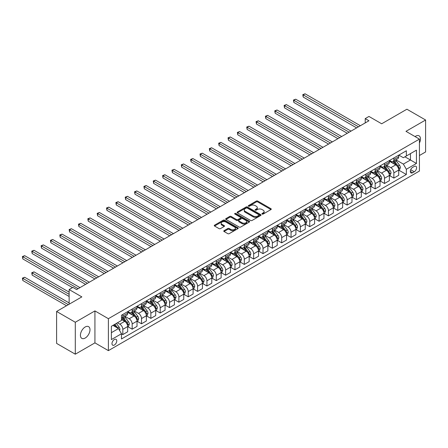 <?xml version="1.0" encoding="UTF-8"?>
<svg xmlns="http://www.w3.org/2000/svg" width="448" height="448" viewBox="0 0 448 448"><rect width="100%" height="100%" fill="white"/><g stroke="black" fill="none" stroke-linecap="round" stroke-linejoin="round"><path stroke-width="0.67" d="M262.136 214.06A0.728 0.42 0 0 0 263.161 214.06L270.962 209.558A1.036 0.599 0 0 0 271.264 209.138A1.036 0.599 0 0 0 270.962 208.712L257.751 201.085A1.036 0.599 0 0 0 256.284 201.085L248.483 205.587A0.728 0.42 0 0 0 248.27 205.884A0.728 0.42 0 0 0 248.483 206.181A0.728 0.42 0 0 0 249.514 206.181L250.522 205.598A3.321 1.915 0 0 1 255.22 205.598L256.318 206.231A3.321 1.915 0 0 1 257.292 207.592A3.321 1.915 0 0 1 256.318 208.947L255.31 209.53A0.728 0.42 0 0 0 255.097 209.826A0.728 0.42 0 0 0 255.31 210.123A0.728 0.42 0 0 0 256.34 210.123L257.348 209.541A3.321 1.915 0 0 1 262.041 209.541L263.144 210.174A3.321 1.915 0 0 1 264.118 211.529A3.321 1.915 0 0 1 263.144 212.884L262.136 213.466A0.728 0.42 0 0 0 261.923 213.763A0.728 0.42 0 0 0 262.136 214.06L262.136 213.466M85.21 338.027A6.765 3.909 120 0 0 89.628 332.063A6.765 3.909 120 0 0 88.592 326.642A6.765 3.909 120 0 0 85.21 326.978A6.765 3.909 120 0 0 80.786 332.942A6.765 3.909 120 0 0 81.822 338.363A6.765 3.909 120 0 0 85.21 338.027M419.429 142.99A6.765 3.909 120 0 0 419.076 135.839A6.765 3.909 120 0 0 415.694 136.175A6.765 3.909 120 0 0 415.061 136.584M114.369 345.022A3.382 1.954 120 0 0 116.581 342.042A3.382 1.954 120 0 0 116.06 339.332A3.382 1.954 120 0 0 114.369 339.494A3.382 1.954 120 0 0 112.157 342.479A3.382 1.954 120 0 0 112.678 345.19A3.382 1.954 120 0 0 114.369 345.022M224.062 230.664A1.036 0.599 0 0 0 223.759 231.084A1.036 0.599 0 0 0 224.062 231.51L227.769 233.649A1.036 0.599 0 0 0 229.236 233.649L237.899 228.648A1.036 0.599 0 0 0 238.202 228.222A1.036 0.599 0 0 0 237.899 227.802L224.689 220.175A1.036 0.599 0 0 0 223.222 220.175L214.558 225.176A1.036 0.599 0 0 0 214.256 225.596A1.036 0.599 0 0 0 214.558 226.022L219.038 228.609A1.036 0.599 0 0 0 220.506 228.609L224.207 226.464A1.036 0.599 0 0 0 224.515 226.044A1.036 0.599 0 0 0 224.207 225.618L221.99 224.336A2.778 1.602 0 0 1 221.178 223.205A2.778 1.602 0 0 1 222.891 221.721A2.778 1.602 0 0 1 225.915 222.068L234.612 227.091A2.778 1.602 0 0 1 235.424 228.222A2.778 1.602 0 0 1 233.71 229.706A2.778 1.602 0 0 1 230.686 229.359L229.236 228.519A1.036 0.599 0 0 0 227.769 228.519L224.062 230.664L224.062 231.51M419.429 155.512L425.6 151.95L425.6 120.008L406.907 109.217L381.674 123.782L368.962 116.446L365.221 118.602L368.962 120.764L76.608 289.554L72.873 287.392L69.132 289.554L69.132 304.226M75.298 322.252L75.298 354.194L94.926 342.866L94.926 310.918L75.298 322.252L56.605 311.461L81.844 296.89L69.132 289.554M94.926 310.918L108.388 318.69L419.429 139.11L419.429 171.052L108.388 350.633L108.388 318.69M425.6 120.008L405.972 131.337L419.429 139.11M250.594 220.472A1.036 0.599 0 0 0 252.062 220.472L260.725 215.471A1.036 0.599 0 0 0 261.027 215.046A1.036 0.599 0 0 0 260.725 214.626L247.514 206.998A1.036 0.599 0 0 0 246.042 206.998L237.384 211.994A1.036 0.599 0 0 0 237.082 212.419A1.036 0.599 0 0 0 237.384 212.845L250.594 220.472M235.144 214.217A0.728 0.42 0 0 1 235.878 214.323L235.878 213.461L249.312 221.211A1.036 0.599 0 0 1 249.614 221.637A1.036 0.599 0 0 1 249.312 222.062L240.649 227.058A1.036 0.599 0 0 1 239.182 227.058L225.971 219.43L225.971 218.585A1.036 0.599 0 0 0 225.669 219.01A1.036 0.599 0 0 0 225.971 219.43M225.971 218.585L229.678 216.446A1.036 0.599 0 0 1 231.146 216.446L236.505 219.537A1.036 0.599 0 0 0 237.972 219.537L240.43 218.12A1.036 0.599 0 0 0 240.733 217.694A1.036 0.599 0 0 0 240.43 217.274L234.853 214.049A0.728 0.42 0 0 1 234.64 213.752A0.728 0.42 0 0 1 235.088 213.366A0.728 0.42 0 0 1 235.878 213.461M75.298 354.194L56.605 343.403L56.605 311.461M414.271 166.438L412.625 167.384A3.276 1.893 120 0 0 410.486 170.274A3.276 1.893 120 0 0 410.99 172.9A3.276 1.893 120 0 0 412.625 172.738L414.271 171.786A3.276 1.893 120 0 0 416.416 168.902A3.276 1.893 120 0 0 415.912 166.275A3.276 1.893 120 0 0 414.271 166.438M398.832 155.103L403.357 157.713L406.347 155.988L406.347 150.763L121.47 315.235L121.47 320.46L111.378 326.29L111.378 339.584L121.47 333.754L121.47 338.979L406.347 174.507L406.347 169.282L403.357 164.102L395.92 159.813M406.347 155.988L416.438 150.158L416.438 163.458L406.347 169.282M94.926 342.866L108.388 350.633M365.221 118.602L365.221 122.92M404.925 156.811L410.458 160.003L410.458 153.614L416.438 150.158M403.357 164.102L410.458 160.003L416.438 163.458M111.378 332.674L118.479 328.574L112.946 325.382M121.47 333.799L122.819 334.578L122.819 329.353A4.228 2.442 -120 0 0 119.823 324.173L117.432 322.79M122.819 334.578L127.674 331.772L127.674 326.547A4.228 2.442 -120 0 0 124.684 321.367L121.47 319.508M127.786 326.654L132.166 329.179L132.166 323.954A4.228 2.442 -120 0 0 129.17 318.774L124.88 316.299M132.166 329.179L137.021 326.374L137.021 321.149A4.228 2.442 -120 0 0 134.03 315.969L127.674 312.301M137.133 321.261L141.512 323.786L141.512 318.562A4.228 2.442 -120 0 0 138.516 313.382L134.226 310.901M141.512 323.786L146.367 320.975L146.367 315.756A4.228 2.442 -120 0 0 143.377 310.576L137.021 306.902M146.479 315.862L150.858 318.388L150.858 313.163A4.228 2.442 -120 0 0 147.862 307.983L143.573 305.502M150.858 318.388L155.714 315.582L155.714 310.358A4.228 2.442 -120 0 0 152.723 305.178L146.367 301.51M155.826 310.464L160.205 312.99L160.205 307.77A4.228 2.442 -120 0 0 157.209 302.59L152.919 300.11M160.205 312.99L165.06 310.184L165.06 304.965A4.228 2.442 -120 0 0 162.07 299.785L155.714 296.111M165.172 305.071L169.546 307.597L169.546 302.372A4.228 2.442 -120 0 0 166.555 297.192L162.266 294.711M169.546 307.597L174.406 304.791L174.406 299.566A4.228 2.442 -120 0 0 171.416 294.386L165.06 290.718M174.518 299.673L178.892 302.198L178.892 296.974A4.228 2.442 -120 0 0 175.902 291.794L171.612 289.318M178.892 302.198L183.753 299.393L183.753 294.168A4.228 2.442 -120 0 0 180.762 288.988L174.406 285.32M183.865 294.28L188.238 296.806L188.238 291.581A4.228 2.442 -120 0 0 185.248 286.401L180.958 283.92M188.238 296.806L193.099 294L193.099 288.775A4.228 2.442 -120 0 0 190.109 283.595L183.753 279.927M193.211 288.882L197.585 291.407L197.585 286.182A4.228 2.442 -120 0 0 194.594 281.002L190.305 278.527M197.585 291.407L202.446 288.602L202.446 283.377A4.228 2.442 -120 0 0 199.455 278.197L193.099 274.529M202.558 283.489L206.931 286.009L206.931 280.79A4.228 2.442 -120 0 0 203.941 275.61L199.651 273.129M206.931 286.009L211.792 283.203L211.792 277.984A4.228 2.442 -120 0 0 208.802 272.804L202.446 269.13M211.904 278.09L216.278 280.616L216.278 275.391A4.228 2.442 -120 0 0 213.287 270.211L208.998 267.73M216.278 280.616L221.138 277.81L221.138 272.586A4.228 2.442 -120 0 0 218.148 267.406L211.792 263.738M221.25 272.692L225.624 275.218L225.624 269.998A4.228 2.442 -120 0 0 222.634 264.818L218.338 262.338M225.624 275.218L230.485 272.412L230.485 267.193A4.228 2.442 -120 0 0 227.494 262.007L221.138 258.339M230.597 267.299L234.97 269.825L234.97 264.6A4.228 2.442 -120 0 0 231.98 259.42L227.685 256.939M234.97 269.825L239.831 267.019L239.831 261.794A4.228 2.442 -120 0 0 236.841 256.614L230.485 252.946M239.943 261.901L244.317 264.426L244.317 259.202A4.228 2.442 -120 0 0 241.326 254.022L237.031 251.546M244.317 264.426L249.178 261.621L249.178 256.396A4.228 2.442 -120 0 0 246.187 251.216L239.831 247.548M249.29 256.508L253.663 259.034L253.663 253.809A4.228 2.442 -120 0 0 250.673 248.629L246.378 246.148M253.663 259.034L258.524 256.228L258.524 251.003A4.228 2.442 -120 0 0 255.534 245.823L249.178 242.15M258.636 251.11L263.01 253.635L263.01 248.41A4.228 2.442 -120 0 0 260.019 243.23L255.724 240.75M263.01 253.635L267.87 250.83L267.87 245.605A4.228 2.442 -120 0 0 264.88 240.425L258.524 236.757M267.982 245.711L272.356 248.237L272.356 243.018A4.228 2.442 -120 0 0 269.366 237.838L265.07 235.357M272.356 248.237L277.217 245.431L277.217 240.212A4.228 2.442 -120 0 0 274.226 235.032L267.87 231.358M277.329 240.318L281.702 242.844L281.702 237.619A4.228 2.442 -120 0 0 278.712 232.439L274.417 229.958M281.702 242.844L286.563 240.038L286.563 234.814A4.228 2.442 -120 0 0 283.573 229.634L277.217 225.966M286.675 234.92L291.049 237.446L291.049 232.226A4.228 2.442 -120 0 0 288.058 227.041L283.763 224.566M291.049 237.446L295.91 234.64L295.91 229.415A4.228 2.442 -120 0 0 292.919 224.235L286.563 220.567M296.022 229.527L300.395 232.053L300.395 226.828A4.228 2.442 -120 0 0 297.405 221.648L293.11 219.167M300.395 232.053L305.256 229.247L305.256 224.022A4.228 2.442 -120 0 0 302.266 218.842L295.91 215.174M305.368 224.129L309.742 226.654L309.742 221.43A4.228 2.442 -120 0 0 306.751 216.25L302.456 213.774M309.742 226.654L314.602 223.849L314.602 218.624A4.228 2.442 -120 0 0 311.612 213.444L305.256 209.776M314.714 218.736L319.088 221.262L319.088 216.037A4.228 2.442 -120 0 0 316.098 210.857L311.802 208.376M319.088 221.262L323.949 218.45L323.949 213.231A4.228 2.442 -120 0 0 320.958 208.051L314.602 204.378M324.061 213.338L328.434 215.863L328.434 210.638A4.228 2.442 -120 0 0 325.444 205.458L321.149 202.978M328.434 215.863L333.295 213.058L333.295 207.833A4.228 2.442 -120 0 0 330.305 202.653L323.949 198.985M333.407 207.939L337.781 210.465L337.781 205.246A4.228 2.442 -120 0 0 334.79 200.066L330.495 197.585M337.781 210.465L342.642 207.659L342.642 202.44A4.228 2.442 -120 0 0 339.651 197.26L333.295 193.586M342.754 202.546L347.127 205.072L347.127 199.847A4.228 2.442 -120 0 0 344.137 194.667L339.842 192.186M347.127 205.072L351.988 202.266L351.988 197.042A4.228 2.442 -120 0 0 348.998 191.862L342.642 188.194M352.1 197.148L356.474 199.674L356.474 194.449A4.228 2.442 -120 0 0 353.483 189.269L349.188 186.794M356.474 199.674L361.334 196.868L361.334 191.643A4.228 2.442 -120 0 0 358.344 186.463L351.988 182.795M361.446 191.755L365.82 194.281L365.82 189.056A4.228 2.442 -120 0 0 362.83 183.876L358.534 181.395M365.82 194.281L370.681 191.475L370.681 186.25A4.228 2.442 -120 0 0 367.69 181.07L361.334 177.402M370.793 186.357L375.166 188.882L375.166 183.658A4.228 2.442 -120 0 0 372.176 178.478L367.881 176.002M375.166 188.882L380.027 186.077L380.027 180.852A4.228 2.442 -120 0 0 377.037 175.672L370.681 172.004M380.139 180.964L384.513 183.484L384.513 178.265A4.228 2.442 -120 0 0 381.522 173.085L377.227 170.604M384.513 183.484L389.374 180.678L389.374 175.459A4.228 2.442 -120 0 0 386.383 170.279L380.027 166.606M389.486 175.566L393.859 178.091L393.859 172.866A4.228 2.442 -120 0 0 390.869 167.686L386.574 165.206M393.859 178.091L398.72 175.286L398.72 170.061A4.228 2.442 -120 0 0 395.73 164.881L389.374 161.213M389.486 160.502L390.869 161.297A4.228 2.442 -120 0 0 392.986 161.51A4.228 2.442 -120 0 0 393.859 159.572L393.859 157.976M380.139 165.894L381.522 166.695A4.228 2.442 -120 0 0 383.639 166.902A4.228 2.442 -120 0 0 384.513 164.965L384.513 163.369M370.793 171.293L372.176 172.088A4.228 2.442 -120 0 0 374.293 172.301A4.228 2.442 -120 0 0 375.166 170.363L375.166 168.767M361.446 176.686L362.83 177.486A4.228 2.442 -120 0 0 364.946 177.694A4.228 2.442 -120 0 0 365.82 175.762L365.82 174.16M352.1 182.084L353.483 182.885A4.228 2.442 -120 0 0 355.6 183.092A4.228 2.442 -120 0 0 356.474 181.154L356.474 179.558M342.754 187.477L344.137 188.278A4.228 2.442 -120 0 0 346.254 188.485A4.228 2.442 -120 0 0 347.127 186.553L347.127 184.957M333.407 192.875L334.79 193.676A4.228 2.442 -120 0 0 336.907 193.883A4.228 2.442 -120 0 0 337.781 191.946L337.781 190.35M324.061 198.274L325.444 199.069A4.228 2.442 -120 0 0 327.561 199.282A4.228 2.442 -120 0 0 328.434 197.344L328.434 195.748M314.714 203.666L316.098 204.467A4.228 2.442 -120 0 0 318.214 204.674A4.228 2.442 -120 0 0 319.088 202.737L319.088 201.141M305.368 209.065L306.751 209.86A4.228 2.442 -120 0 0 308.868 210.073A4.228 2.442 -120 0 0 309.742 208.135L309.742 206.539M296.022 214.458L297.405 215.258A4.228 2.442 -120 0 0 299.522 215.466A4.228 2.442 -120 0 0 300.395 213.534L300.395 211.932M286.675 219.856L288.058 220.657A4.228 2.442 -120 0 0 290.175 220.864A4.228 2.442 -120 0 0 291.049 218.926L291.049 217.33M277.329 225.254L278.712 226.05A4.228 2.442 -120 0 0 280.829 226.262A4.228 2.442 -120 0 0 281.702 224.325L281.702 222.729M267.982 230.647L269.366 231.448A4.228 2.442 -120 0 0 271.482 231.655A4.228 2.442 -120 0 0 272.356 229.718L272.356 228.122M258.636 236.046L260.019 236.841A4.228 2.442 -120 0 0 262.136 237.054A4.228 2.442 -120 0 0 263.01 235.116L263.01 233.52M249.29 241.438L250.673 242.239A4.228 2.442 -120 0 0 252.79 242.446A4.228 2.442 -120 0 0 253.663 240.514L253.663 238.913M239.943 246.837L241.326 247.632A4.228 2.442 -120 0 0 243.443 247.845A4.228 2.442 -120 0 0 244.317 245.907L244.317 244.311M230.597 252.23L231.98 253.03A4.228 2.442 -120 0 0 234.097 253.238A4.228 2.442 -120 0 0 234.97 251.306L234.97 249.704M221.25 257.628L222.634 258.429A4.228 2.442 -120 0 0 224.75 258.636A4.228 2.442 -120 0 0 225.624 256.698L225.624 255.102M211.904 263.026L213.287 263.822A4.228 2.442 -120 0 0 215.404 264.034A4.228 2.442 -120 0 0 216.278 262.097L216.278 260.501M202.558 268.419L203.941 269.22A4.228 2.442 -120 0 0 206.058 269.427A4.228 2.442 -120 0 0 206.931 267.49L206.931 265.894M193.211 273.818L194.594 274.613A4.228 2.442 -120 0 0 196.711 274.826A4.228 2.442 -120 0 0 197.585 272.888L197.585 271.292M183.865 279.21L185.248 280.011A4.228 2.442 -120 0 0 187.365 280.218A4.228 2.442 -120 0 0 188.238 278.286L188.238 276.685M174.518 284.609L175.902 285.41A4.228 2.442 -120 0 0 178.018 285.617A4.228 2.442 -120 0 0 178.892 283.679L178.892 282.083M165.172 290.002L166.555 290.802A4.228 2.442 -120 0 0 168.672 291.015A4.228 2.442 -120 0 0 169.546 289.078L169.546 287.482M155.826 295.4L157.209 296.201A4.228 2.442 -120 0 0 159.326 296.408A4.228 2.442 -120 0 0 160.205 294.47L160.205 292.874M146.479 300.798L147.862 301.594A4.228 2.442 -120 0 0 149.979 301.806A4.228 2.442 -120 0 0 150.858 299.869L150.858 298.273M137.133 306.191L138.516 306.992A4.228 2.442 -120 0 0 140.633 307.199A4.228 2.442 -120 0 0 141.512 305.262L141.512 303.666M127.786 311.59L129.17 312.385A4.228 2.442 -120 0 0 131.286 312.598A4.228 2.442 -120 0 0 132.166 310.66L132.166 309.064M398.832 170.167L406.347 174.507M392.986 161.51L397.846 158.704A4.228 2.442 -120 0 0 398.72 156.766L398.72 155.17M383.639 166.902L388.5 164.097A4.228 2.442 -120 0 0 389.374 162.159L389.374 160.563M374.293 172.301L379.154 169.495A4.228 2.442 -120 0 0 380.027 167.558L380.027 165.962M364.946 177.694L369.807 174.888A4.228 2.442 -120 0 0 370.681 172.956L370.681 171.354M355.6 183.092L360.461 180.286A4.228 2.442 -120 0 0 361.334 178.349L361.334 176.753M346.254 188.485L351.114 185.679A4.228 2.442 -120 0 0 351.988 183.747L351.988 182.146M336.907 193.883L341.768 191.078A4.228 2.442 -120 0 0 342.642 189.14L342.642 187.544M327.561 199.282L332.422 196.476A4.228 2.442 -120 0 0 333.295 194.538L333.295 192.942M318.214 204.674L323.075 201.869A4.228 2.442 -120 0 0 323.949 199.931L323.949 198.335M308.868 210.073L313.729 207.267A4.228 2.442 -120 0 0 314.602 205.33L314.602 203.734M299.522 215.466L304.382 212.66A4.228 2.442 -120 0 0 305.256 210.728L305.256 209.126M290.175 220.864L295.036 218.058A4.228 2.442 -120 0 0 295.91 216.121L295.91 214.525M280.829 226.262L285.69 223.451A4.228 2.442 -120 0 0 286.563 221.519L286.563 219.918M271.482 231.655L276.343 228.85A4.228 2.442 -120 0 0 277.217 226.912L277.217 225.316M262.136 237.054L266.997 234.248A4.228 2.442 -120 0 0 267.87 232.31L267.87 230.714M252.79 242.446L257.65 239.641A4.228 2.442 -120 0 0 258.524 237.703L258.524 236.107M243.443 247.845L248.304 245.039A4.228 2.442 -120 0 0 249.178 243.102L249.178 241.506M234.097 253.238L238.958 250.432A4.228 2.442 -120 0 0 239.831 248.5L239.831 246.898M224.75 258.636L229.611 255.83A4.228 2.442 -120 0 0 230.485 253.893L230.485 252.297M215.404 264.034L220.265 261.229A4.228 2.442 -120 0 0 221.138 259.291L221.138 257.695M206.058 269.427L210.918 266.622A4.228 2.442 -120 0 0 211.792 264.684L211.792 263.088M196.711 274.826L201.572 272.02A4.228 2.442 -120 0 0 202.446 270.082L202.446 268.486M187.365 280.218L192.226 277.413A4.228 2.442 -120 0 0 193.099 275.481L193.099 273.879M178.018 285.617L182.879 282.811A4.228 2.442 -120 0 0 183.753 280.874L183.753 279.278M168.672 291.015L173.533 288.204A4.228 2.442 -120 0 0 174.406 286.272L174.406 284.67M159.326 296.408L164.186 293.602A4.228 2.442 -120 0 0 165.06 291.665L165.06 290.069M149.979 301.806L154.84 299.001A4.228 2.442 -120 0 0 155.714 297.063L155.714 295.467M140.633 307.199L145.494 304.394A4.228 2.442 -120 0 0 146.367 302.456L146.367 300.86M131.286 312.598L136.147 309.792A4.228 2.442 -120 0 0 137.021 307.854L137.021 306.258M121.47 318.164A4.228 2.442 -120 0 0 121.94 317.99L126.801 315.185A4.228 2.442 -120 0 0 127.674 313.253L127.674 311.651M121.94 317.99A4.228 2.442 -120 0 0 122.819 316.058L122.819 314.457M118.479 328.574L121.47 333.754M262.427 214.166L263.144 213.752A3.321 1.915 0 0 0 264.118 212.391L264.118 211.529M257.292 207.592L257.292 208.454A3.321 1.915 0 0 1 256.318 209.81L255.601 210.224M270.945 209.569L257.751 201.947A1.036 0.599 0 0 0 256.284 201.947L248.774 206.282M260.708 215.477L247.514 207.861A1.036 0.599 0 0 0 246.042 207.861L237.395 212.85L237.384 211.994M258.888 215.342A0.728 0.42 0 0 0 259.101 215.046A0.728 0.42 0 0 0 258.888 214.749L247.29 208.057A0.728 0.42 0 0 0 246.266 208.057L245.202 208.673A3.321 1.915 0 0 0 244.227 210.028A3.321 1.915 0 0 0 245.202 211.383L253.126 215.958A3.321 1.915 0 0 0 257.824 215.958L258.888 215.342L258.888 216.205A0.728 0.42 0 0 0 259.101 215.908L259.101 215.046M244.227 210.028L244.227 210.89A3.321 1.915 0 0 0 245.202 212.246L245.202 211.383M258.888 216.205L257.824 216.821A3.321 1.915 0 0 1 253.126 216.821L245.202 212.246M225.982 219.442L229.678 217.308L229.678 216.446M240.733 217.694L240.733 218.557A1.036 0.599 0 0 1 240.43 218.982L237.972 220.405A1.036 0.599 0 0 1 236.505 220.405L231.146 217.308A1.036 0.599 0 0 0 229.678 217.308M235.878 214.323L249.295 222.068M242.06 222.746A2.778 1.602 0 0 0 245.09 223.098A2.778 1.602 0 0 0 246.803 221.614A2.778 1.602 0 0 0 245.991 220.483L242.922 218.714A1.036 0.599 0 0 0 241.455 218.714L238.997 220.13A1.036 0.599 0 0 0 238.694 220.556A1.036 0.599 0 0 0 238.997 220.982L242.06 222.746L242.06 223.614A2.778 1.602 0 0 0 245.09 223.961A2.778 1.602 0 0 0 246.803 222.477L246.803 221.614M238.694 220.556L238.694 221.418A1.036 0.599 0 0 0 238.997 221.844L238.997 220.982M242.06 223.614L238.997 221.844M235.424 228.222L235.424 229.09A2.778 1.602 0 0 1 233.71 230.569A2.778 1.602 0 0 1 230.686 230.222L229.236 229.387A1.036 0.599 0 0 0 227.769 229.387L224.078 231.515M221.178 223.205L221.178 224.067A2.778 1.602 0 0 0 221.99 225.198L221.99 224.336M224.207 225.618L224.207 226.464L221.99 225.198M237.899 227.802L237.899 228.648L224.689 221.038A1.036 0.599 0 0 0 223.222 221.038L214.575 226.027L214.558 225.176M398.72 170.234L399.616 169.714L400.366 167.558A2.8 1.618 -120 0 0 399.47 165.172L396.413 161.095A8.092 4.67 -120 0 0 395.534 160.037M392.493 163.016A8.092 4.67 -120 0 0 390.841 161.28M398.462 168.515L398.854 167.675A2.8 1.618 -120 0 0 398.048 165.99L394.996 161.913A8.092 4.67 -120 0 0 394.111 160.854M393.361 161.291A6.714 3.875 60 0 1 394.464 162.546L397.046 165.995M303.201 118.625L337.932 138.678L284.508 107.834L284.508 105.678L286.378 104.597L341.673 136.517M393.215 161.375A8.092 4.67 60 0 1 394.1 162.434L396.127 165.144M358.495 126.806L303.201 94.881L305.071 93.806L360.36 125.726M356.625 127.887L303.201 97.042L303.201 94.881L302.792 94.646L305.071 93.806M303.201 97.042L302.792 94.646M389.374 175.627L390.27 175.112L391.02 172.956A2.8 1.618 -120 0 0 390.124 170.565L387.066 166.488A8.092 4.67 -120 0 0 386.187 165.43M383.146 168.409A8.092 4.67 -120 0 0 381.494 166.678M389.116 173.914L389.508 173.074A2.8 1.618 -120 0 0 388.702 171.388L385.65 167.311A8.092 4.67 -120 0 0 384.765 166.253M384.014 166.684A6.714 3.875 60 0 1 385.118 167.938L387.699 171.394M293.854 124.023L328.586 144.071L275.162 113.232L275.162 111.07L277.032 109.99L332.326 141.915M383.869 166.768A8.092 4.67 60 0 1 384.754 167.826L386.781 170.537M380.027 181.026L380.923 180.51L381.674 178.349A2.8 1.618 -120 0 0 380.778 175.963L377.72 171.886A8.092 4.67 -120 0 0 376.841 170.828M373.8 173.807A8.092 4.67 -120 0 0 372.148 172.071M379.77 179.312L380.162 178.466A2.8 1.618 -120 0 0 379.355 176.781L376.303 172.704A8.092 4.67 -120 0 0 375.418 171.646M374.668 172.082A6.714 3.875 60 0 1 375.771 173.337L378.353 176.786M284.508 129.416L319.239 149.47L265.815 118.625L265.815 116.469L267.686 115.388L322.98 147.314M374.522 172.166A8.092 4.67 60 0 1 375.407 173.225L377.434 175.935M370.681 186.424L371.577 185.903L372.327 183.747A2.8 1.618 -120 0 0 371.431 181.362L368.374 177.279A8.092 4.67 -120 0 0 367.494 176.226M364.454 179.2A8.092 4.67 -120 0 0 362.802 177.47M370.423 184.705L370.815 183.865A2.8 1.618 -120 0 0 370.009 182.179L366.957 178.102A8.092 4.67 -120 0 0 366.072 177.044M365.322 177.481A6.714 3.875 60 0 1 366.425 178.73L369.006 182.185M275.162 134.814L309.893 154.868L256.469 124.023L256.469 121.862L258.339 120.786L313.634 152.706M365.176 177.565A8.092 4.67 60 0 1 366.061 178.618L368.088 181.328M349.149 132.205L293.854 100.279L295.725 99.198L351.014 131.124M347.278 133.28L293.854 102.435L293.854 100.279L293.446 100.044L295.725 99.198M293.854 102.435L293.446 100.044M339.802 137.598L284.099 105.437L286.378 104.597M284.508 107.834L284.099 105.437M330.456 142.996L274.753 110.835L277.032 109.99M275.162 113.232L274.753 110.835M361.334 191.817L362.23 191.302L362.981 189.14A2.8 1.618 -120 0 0 362.085 186.754L359.033 182.678A8.092 4.67 -120 0 0 358.148 181.619M355.107 184.598A8.092 4.67 -120 0 0 353.455 182.862M361.077 190.103L361.469 189.263A2.8 1.618 -120 0 0 360.662 187.578L357.61 183.495A8.092 4.67 -120 0 0 356.726 182.442M355.975 182.874A6.714 3.875 60 0 1 357.078 184.128L359.66 187.578M265.815 140.207L300.546 160.261L247.122 129.416L247.122 127.26L248.993 126.179L304.287 158.105M355.83 182.958A8.092 4.67 60 0 1 356.714 184.016L358.742 186.726M321.11 148.389L265.406 116.228L267.686 115.388M265.815 118.625L265.406 116.228M351.988 197.215L352.884 196.694L353.634 194.538A2.8 1.618 -120 0 0 352.738 192.153L349.686 188.07A8.092 4.67 -120 0 0 348.802 187.018M345.761 189.991A8.092 4.67 -120 0 0 344.109 188.261M351.73 195.496L352.122 194.656A2.8 1.618 -120 0 0 351.316 192.97L348.264 188.894A8.092 4.67 -120 0 0 347.379 187.835M346.629 188.272A6.714 3.875 60 0 1 347.732 189.526L350.314 192.976M256.469 145.606L291.2 165.659L237.776 134.814L237.776 132.653L239.646 131.578L294.941 163.498M346.483 188.356A8.092 4.67 60 0 1 347.368 189.409L349.395 192.125M342.642 202.608L343.538 202.093L344.288 199.931A2.8 1.618 -120 0 0 343.392 197.546L340.34 193.469A8.092 4.67 -120 0 0 339.455 192.41M336.414 195.39A8.092 4.67 -120 0 0 334.762 193.654M342.39 200.894L342.776 200.054A2.8 1.618 -120 0 0 341.97 198.369L338.918 194.292A8.092 4.67 -120 0 0 338.033 193.234M337.282 193.665A6.714 3.875 60 0 1 338.386 194.919L340.967 198.369M247.122 151.004L281.854 171.052L228.43 140.213L228.43 138.051L230.3 136.97L285.594 168.896M337.137 193.749A8.092 4.67 60 0 1 338.022 194.807L340.049 197.518M333.295 208.006L334.191 207.486L334.942 205.33A2.8 1.618 -120 0 0 334.046 202.944L330.994 198.867A8.092 4.67 -120 0 0 330.109 197.809M327.068 200.788A8.092 4.67 -120 0 0 325.416 199.052M333.043 206.287L333.43 205.447A2.8 1.618 -120 0 0 332.623 203.762L329.571 199.685A8.092 4.67 -120 0 0 328.686 198.626M327.936 199.063A6.714 3.875 60 0 1 329.039 200.318L331.621 203.767M237.776 156.397L272.507 176.45L219.083 145.606L219.083 143.45L220.954 142.369L276.248 174.289M327.79 199.147A8.092 4.67 60 0 1 328.675 200.206L330.702 202.916M323.949 213.405L324.845 212.884L325.595 210.728A2.8 1.618 -120 0 0 324.699 208.337L321.647 204.26A8.092 4.67 -120 0 0 320.762 203.202M317.722 206.181A8.092 4.67 -120 0 0 316.07 204.45M323.697 211.686L324.083 210.846A2.8 1.618 -120 0 0 323.277 209.16L320.225 205.083A8.092 4.67 -120 0 0 319.34 204.025M318.59 204.462A6.714 3.875 60 0 1 319.693 205.71L322.274 209.166M228.43 161.795L263.161 181.849M318.444 204.54A8.092 4.67 60 0 1 319.329 205.598L321.356 208.309M314.602 218.798L315.498 218.282L316.249 216.121A2.8 1.618 -120 0 0 315.353 213.735L312.301 209.658A8.092 4.67 -120 0 0 311.416 208.6M308.375 211.579A8.092 4.67 -120 0 0 306.723 209.843M314.35 217.084L314.737 216.238A2.8 1.618 -120 0 0 313.93 214.558L310.878 210.476A8.092 4.67 -120 0 0 309.994 209.423M309.243 209.854A6.714 3.875 60 0 1 310.346 211.109L312.928 214.558M219.083 167.188L253.814 187.242L200.39 156.397L200.39 154.241L202.261 153.16L257.555 185.086M309.098 209.938A8.092 4.67 60 0 1 309.982 210.997L312.01 213.707M311.763 153.787L256.06 121.626L258.339 120.786M256.469 124.023L256.06 121.626M302.417 159.18L246.714 127.025L248.993 126.179M247.122 129.416L246.714 127.025M293.07 164.578L237.367 132.418L239.646 131.578M237.776 134.814L237.367 132.418M283.724 169.977L228.021 137.816L230.3 136.97M228.43 140.213L228.021 137.816M274.378 175.37L218.674 143.209L220.954 142.369M219.083 145.606L218.674 143.209M305.256 224.196L306.152 223.675L306.902 221.519A2.8 1.618 -120 0 0 306.006 219.134L302.954 215.051A8.092 4.67 -120 0 0 302.07 213.998M299.029 216.972A8.092 4.67 -120 0 0 297.377 215.242M305.004 222.477L305.39 221.637A2.8 1.618 -120 0 0 304.584 219.951L301.532 215.874A8.092 4.67 -120 0 0 300.647 214.816M299.897 215.253A6.714 3.875 60 0 1 301 216.502L303.582 219.957M209.737 172.586L244.468 192.64L191.044 161.795L191.044 159.634L192.914 158.558L248.209 190.478M299.751 215.337A8.092 4.67 60 0 1 300.636 216.39L302.663 219.106M265.031 180.768L209.737 148.842L211.607 147.767L266.902 179.687M263.161 181.843L209.737 151.004L209.737 148.842L209.328 148.607L211.607 147.767M209.737 151.004L209.328 148.607M295.91 229.589L296.806 229.074L297.556 226.912A2.8 1.618 -120 0 0 296.66 224.526L293.608 220.45A8.092 4.67 -120 0 0 292.723 219.391M289.682 222.37A8.092 4.67 -120 0 0 288.03 220.634M295.658 227.875L296.044 227.035A2.8 1.618 -120 0 0 295.238 225.35L292.186 221.267A8.092 4.67 -120 0 0 291.301 220.214M290.55 220.646A6.714 3.875 60 0 1 291.654 221.9L294.235 225.35M200.39 177.985L235.122 198.033L181.698 167.188L181.698 165.032L183.568 163.951L238.862 195.877M290.405 220.73A8.092 4.67 60 0 1 291.29 221.788L293.317 224.498M255.685 186.161L199.982 154L202.261 153.16M200.39 156.397L199.982 154M286.563 234.987L287.459 234.466L288.21 232.31A2.8 1.618 -120 0 0 287.314 229.925L284.262 225.848A8.092 4.67 -120 0 0 283.377 224.79M280.336 227.763A8.092 4.67 -120 0 0 278.684 226.033M286.311 233.268L286.698 232.428A2.8 1.618 -120 0 0 285.897 230.742L282.839 226.666A8.092 4.67 -120 0 0 281.954 225.607M281.204 226.044A6.714 3.875 60 0 1 282.307 227.298L284.889 230.748M191.044 183.378L225.775 203.431L172.351 172.586L172.351 170.43L174.222 169.35L229.516 201.27M281.058 226.128A8.092 4.67 60 0 1 281.943 227.186L283.97 229.897M246.338 191.559L190.635 159.398L192.914 158.558M191.044 161.795L190.635 159.398M277.217 240.38L278.113 239.865L278.863 237.703A2.8 1.618 -120 0 0 277.967 235.318L274.915 231.241A8.092 4.67 -120 0 0 274.03 230.182M270.99 233.162A8.092 4.67 -120 0 0 269.338 231.431M276.965 238.666L277.351 237.826A2.8 1.618 -120 0 0 276.55 236.141L273.493 232.064A8.092 4.67 -120 0 0 272.608 231.006M271.858 231.437A6.714 3.875 60 0 1 272.961 232.691L275.542 236.141M181.698 188.776L216.429 208.824L163.005 177.985L163.005 175.823L164.875 174.742L220.17 206.668M271.712 231.521A8.092 4.67 60 0 1 272.597 232.579L274.624 235.29M236.992 196.952L181.289 164.797L183.568 163.951M181.698 167.188L181.289 164.797M267.87 245.778L268.766 245.263L269.517 243.102A2.8 1.618 -120 0 0 268.621 240.716L265.569 236.639A8.092 4.67 -120 0 0 264.684 235.581M261.643 238.56A8.092 4.67 -120 0 0 259.991 236.824M267.618 244.065L268.005 243.219A2.8 1.618 -120 0 0 267.204 241.534L264.146 237.457A8.092 4.67 -120 0 0 263.262 236.398M262.511 236.835A6.714 3.875 60 0 1 263.614 238.09L266.196 241.539M172.351 194.169L207.082 214.222L153.658 183.378L153.658 181.222L155.529 180.141L210.823 212.066M262.366 236.919A8.092 4.67 60 0 1 263.25 237.978L265.278 240.688M227.646 202.35L171.942 170.19L174.222 169.35M172.351 172.586L171.942 170.19M258.524 251.177L259.42 250.656L260.17 248.5A2.8 1.618 -120 0 0 259.274 246.114L256.222 242.032A8.092 4.67 -120 0 0 255.338 240.979M252.297 243.953A8.092 4.67 -120 0 0 250.645 242.222M258.272 249.458L258.658 248.618A2.8 1.618 -120 0 0 257.858 246.932L254.8 242.855A8.092 4.67 -120 0 0 253.915 241.797M253.165 242.234A6.714 3.875 60 0 1 254.268 243.482L256.85 246.938M163.005 199.567L197.736 219.621L144.312 188.776L144.312 186.614L146.182 185.539L201.477 217.459M253.019 242.312A8.092 4.67 60 0 1 253.904 243.37L255.931 246.081M218.299 207.749L162.596 175.588L164.875 174.742M163.005 177.985L162.596 175.588M249.178 256.57L250.074 256.054L250.824 253.893A2.8 1.618 -120 0 0 249.928 251.507L246.876 247.43A8.092 4.67 -120 0 0 245.991 246.372M242.956 249.351A8.092 4.67 -120 0 0 241.298 247.615M248.926 254.856L249.312 254.016A2.8 1.618 -120 0 0 248.511 252.33L245.454 248.248A8.092 4.67 -120 0 0 244.569 247.195M243.818 247.626A6.714 3.875 60 0 1 244.922 248.881L247.503 252.33M153.658 204.966L188.39 225.014L134.966 194.169L134.966 192.013L136.836 190.932L192.13 222.858M243.673 247.71A8.092 4.67 60 0 1 244.558 248.769L246.585 251.479M239.831 261.968L240.727 261.447L241.478 259.291A2.8 1.618 -120 0 0 240.582 256.906L237.53 252.823A8.092 4.67 -120 0 0 236.645 251.77M233.61 254.744A8.092 4.67 -120 0 0 231.952 253.014M239.579 260.249L239.966 259.409A2.8 1.618 -120 0 0 239.165 257.723L236.107 253.646A8.092 4.67 -120 0 0 235.222 252.588M234.472 253.025A6.714 3.875 60 0 1 235.575 254.279L238.157 257.729M144.312 210.358L179.043 230.412L125.619 199.567L125.619 197.406L127.49 196.33L182.784 228.25M234.326 253.109A8.092 4.67 60 0 1 235.211 254.162L237.238 256.878M230.485 267.361L231.381 266.846L232.131 264.684A2.8 1.618 -120 0 0 231.235 262.298L228.183 258.222A8.092 4.67 -120 0 0 227.298 257.163M224.263 260.142A8.092 4.67 -120 0 0 222.606 258.406M230.233 265.647L230.619 264.807A2.8 1.618 -120 0 0 229.818 263.122L226.761 259.039A8.092 4.67 -120 0 0 225.876 257.986M225.126 258.418A6.714 3.875 60 0 1 226.229 259.672L228.816 263.122M134.966 215.757L169.697 235.805L116.273 204.96L116.273 202.804L118.143 201.723L173.438 233.649M224.98 258.502A8.092 4.67 60 0 1 225.865 259.56L227.898 262.27M221.138 272.759L222.04 272.238L222.785 270.082A2.8 1.618 -120 0 0 221.889 267.697L218.837 263.62A8.092 4.67 -120 0 0 217.952 262.562M214.917 265.541A8.092 4.67 -120 0 0 213.259 263.805M220.886 271.04L221.273 270.2A2.8 1.618 -120 0 0 220.472 268.514L217.414 264.438A8.092 4.67 -120 0 0 216.53 263.379M215.779 263.816A6.714 3.875 60 0 1 216.882 265.07L219.47 268.52M125.619 221.15L160.35 241.203L106.926 210.358L106.926 208.202L108.797 207.122L164.091 239.042M215.634 263.9A8.092 4.67 60 0 1 216.518 264.958L218.551 267.669M211.792 278.158L212.694 277.637L213.438 275.481A2.8 1.618 -120 0 0 212.542 273.09L209.49 269.013A8.092 4.67 -120 0 0 208.606 267.954M205.57 270.934A8.092 4.67 -120 0 0 203.913 269.203M211.54 276.438L211.926 275.598A2.8 1.618 -120 0 0 211.126 273.913L208.068 269.836A8.092 4.67 -120 0 0 207.183 268.778M206.433 269.209A6.714 3.875 60 0 1 207.536 270.463L210.123 273.918M116.273 226.548L151.004 246.596L97.58 215.757L97.58 213.595L99.45 212.514L154.745 244.44M206.287 269.293A8.092 4.67 60 0 1 207.172 270.351L209.205 273.062M202.446 283.55L203.347 283.035L204.092 280.874A2.8 1.618 -120 0 0 203.196 278.488L200.144 274.411A8.092 4.67 -120 0 0 199.259 273.353M196.224 276.332A8.092 4.67 -120 0 0 194.566 274.596M202.194 281.837L202.58 280.991A2.8 1.618 -120 0 0 201.779 279.306L198.722 275.229A8.092 4.67 -120 0 0 197.837 274.17M197.086 274.607A6.714 3.875 60 0 1 198.19 275.862L200.777 279.311M106.926 231.941L141.658 251.994L88.234 221.15L88.234 218.994L90.104 217.913L145.398 249.838M196.941 274.691A8.092 4.67 60 0 1 197.826 275.75L199.858 278.46M193.099 288.949L194.001 288.428L194.746 286.272A2.8 1.618 -120 0 0 193.85 283.886L190.798 279.804A8.092 4.67 -120 0 0 189.913 278.751M186.878 281.725A8.092 4.67 -120 0 0 185.22 279.994M192.847 287.23L193.234 286.39A2.8 1.618 -120 0 0 192.433 284.704L189.375 280.627A8.092 4.67 -120 0 0 188.49 279.569M187.74 280.006A6.714 3.875 60 0 1 188.843 281.254L191.43 284.71M97.58 237.339L132.311 257.393L78.887 226.548L78.887 224.386L80.758 223.311L136.052 255.231M187.594 280.09A8.092 4.67 60 0 1 188.479 281.142L190.512 283.853M183.753 294.342L184.654 293.826L185.399 291.665A2.8 1.618 -120 0 0 184.503 289.279L181.451 285.202A8.092 4.67 -120 0 0 180.566 284.144M177.531 287.123A8.092 4.67 -120 0 0 175.874 285.387M183.501 292.628L183.887 291.788A2.8 1.618 -120 0 0 183.086 290.102L180.029 286.02A8.092 4.67 -120 0 0 179.144 284.967M178.394 285.398A6.714 3.875 60 0 1 179.497 286.653L182.084 290.102M88.234 242.738L122.965 262.786L69.541 231.941L69.541 229.785L71.411 228.704L126.706 260.63M178.248 285.482A8.092 4.67 60 0 1 179.133 286.541L181.166 289.251M208.953 213.142L153.25 180.981L155.529 180.141M153.658 183.378L153.25 180.981M199.606 218.54L143.903 186.379L146.182 185.539M144.312 188.776L143.903 186.379M190.26 223.933L134.557 191.772L136.836 190.932M134.966 194.169L134.557 191.772M180.914 229.331L125.21 197.17L127.49 196.33M125.619 199.567L125.21 197.17M171.567 234.73L115.864 202.569L118.143 201.723M116.273 204.96L115.864 202.569M162.221 240.122L106.518 207.962L108.797 207.122M106.926 210.358L106.518 207.962M152.874 245.521L97.171 213.36L99.45 212.514M97.58 215.757L97.171 213.36M143.528 250.914L87.825 218.753L90.104 217.913M88.234 221.15L87.825 218.753M174.406 299.74L175.308 299.219L176.053 297.063A2.8 1.618 -120 0 0 175.157 294.678L172.105 290.601A8.092 4.67 -120 0 0 171.22 289.542M168.185 292.516A8.092 4.67 -120 0 0 166.527 290.786M174.154 298.021L174.541 297.181A2.8 1.618 -120 0 0 173.74 295.495L170.682 291.418A8.092 4.67 -120 0 0 169.803 290.36M169.047 290.797A6.714 3.875 60 0 1 170.15 292.051L172.738 295.501M78.887 248.13L113.618 268.184L60.194 237.339L60.194 235.183L62.065 234.102L117.359 266.022M168.902 290.881A8.092 4.67 60 0 1 169.786 291.934L171.819 294.65M134.182 256.312L78.478 224.151L80.758 223.311M78.887 226.548L78.478 224.151M165.06 305.133L165.962 304.618L166.706 302.456A2.8 1.618 -120 0 0 165.81 300.07L162.758 295.994A8.092 4.67 -120 0 0 161.874 294.935M158.838 297.914A8.092 4.67 -120 0 0 157.181 296.178M164.808 303.419L165.194 302.579A2.8 1.618 -120 0 0 164.394 300.894L161.336 296.817A8.092 4.67 -120 0 0 160.457 295.758M159.701 296.19A6.714 3.875 60 0 1 160.804 297.444L163.391 300.894M69.541 253.529L104.272 273.577L50.848 242.738L50.848 240.576L52.718 239.495L108.013 271.421M159.555 296.274A8.092 4.67 60 0 1 160.44 297.332L162.473 300.042M124.835 261.705L69.132 229.55L71.411 228.704M69.541 231.941L69.132 229.55M155.714 310.531L156.615 310.01L157.36 307.854A2.8 1.618 -120 0 0 156.464 305.469L153.412 301.392A8.092 4.67 -120 0 0 152.527 300.334M149.492 303.313A8.092 4.67 -120 0 0 147.834 301.577M155.462 308.812L155.848 307.972A2.8 1.618 -120 0 0 155.047 306.286L151.99 302.21A8.092 4.67 -120 0 0 151.11 301.151M150.354 301.588A6.714 3.875 60 0 1 151.458 302.842L154.045 306.292M60.194 258.922L94.926 278.975L41.502 248.13L41.502 245.974L43.372 244.894L98.666 276.814M150.209 301.672A8.092 4.67 60 0 1 151.094 302.73L153.126 305.441M115.489 267.103L59.786 234.942L62.065 234.102M60.194 237.339L59.786 234.942M146.367 315.93L147.269 315.409L148.014 313.253A2.8 1.618 -120 0 0 147.118 310.862L144.066 306.785A8.092 4.67 -120 0 0 143.181 305.726M140.146 308.706A8.092 4.67 -120 0 0 138.488 306.975M146.115 314.21L146.502 313.37A2.8 1.618 -120 0 0 145.701 311.685L142.643 307.608A8.092 4.67 -120 0 0 141.764 306.55M141.008 306.986A6.714 3.875 60 0 1 142.111 308.235L144.698 311.69M50.848 264.32L85.579 284.374L32.155 253.529L32.155 251.367L34.026 250.292L89.32 282.212M140.862 307.065A8.092 4.67 60 0 1 141.747 308.123L143.78 310.834M106.142 272.502L50.439 240.341L52.718 239.495M50.848 242.738L50.439 240.341M137.021 321.322L137.922 320.807L138.667 318.646A2.8 1.618 -120 0 0 137.771 316.26L134.719 312.183A8.092 4.67 -120 0 0 133.834 311.125M130.799 314.104A8.092 4.67 -120 0 0 129.142 312.368M136.769 319.609L137.155 318.769A2.8 1.618 -120 0 0 136.354 317.083L133.297 313.001A8.092 4.67 -120 0 0 132.418 311.948M131.662 312.379A6.714 3.875 60 0 1 132.765 313.634L135.352 317.083M41.502 269.713L72.498 287.61L22.809 258.922L22.809 256.766L24.679 255.685L79.974 287.61M131.516 312.463A8.092 4.67 60 0 1 132.401 313.522L134.434 316.232M96.796 277.894L41.093 245.734L43.372 244.894M41.502 248.13L41.093 245.734M127.674 326.721L128.576 326.2L129.321 324.044A2.8 1.618 -120 0 0 128.425 321.658L125.373 317.576A8.092 4.67 -120 0 0 124.488 316.523M127.422 325.002L127.809 324.162A2.8 1.618 -120 0 0 127.008 322.476L123.95 318.399A8.092 4.67 -120 0 0 123.071 317.341M122.315 317.778A6.714 3.875 60 0 1 123.418 319.026L126.006 322.482M69.132 292.141L34.026 271.874L32.155 272.955L32.155 275.111L69.132 296.458M122.17 317.862A8.092 4.67 60 0 1 123.054 318.914L125.087 321.63M32.155 275.111L31.746 272.714L69.132 294.302M31.746 272.714L34.026 271.874M87.45 283.293L31.746 251.132L34.026 250.292M32.155 253.529L31.746 251.132M119.599 330.518L119.974 329.437A2.8 1.618 -120 0 0 119.078 327.051L116.357 323.411M69.132 302.932L24.679 277.267L22.809 278.348L22.809 280.51L66.517 305.738M117.914 328.25A2.8 1.618 -120 0 0 117.662 327.874L114.934 324.234M114.234 324.638L116.189 327.253M114.038 324.75L115.696 326.967M22.809 280.51L22.4 278.113L68.382 304.662M22.4 278.113L24.679 277.267M78.103 288.686L22.4 256.525L24.679 255.685M22.809 258.922L22.4 256.525M119.823 324.173L124.684 321.367M129.17 318.774L134.03 315.969M138.516 313.382L143.377 310.576M147.862 307.983L152.723 305.178M157.209 302.59L162.07 299.785M166.555 297.192L171.416 294.386M175.902 291.794L180.762 288.988M185.248 286.401L190.109 283.595M194.594 281.002L199.455 278.197M203.941 275.61L208.802 272.804M213.287 270.211L218.148 267.406M222.634 264.818L227.494 262.007M231.98 259.42L236.841 256.614M241.326 254.022L246.187 251.216M250.673 248.629L255.534 245.823M260.019 243.23L264.88 240.425M269.366 237.838L274.226 235.032M278.712 232.439L283.573 229.634M288.058 227.041L292.919 224.235M297.405 221.648L302.266 218.842M306.751 216.25L311.612 213.444M316.098 210.857L320.958 208.051M325.444 205.458L330.305 202.653M334.79 200.066L339.651 197.26M344.137 194.667L348.998 191.862M353.483 189.269L358.344 186.463M362.83 183.876L367.69 181.07M372.176 178.478L377.037 175.672M381.522 173.085L386.383 170.279M390.869 167.686L395.73 164.881M393.859 159.572L398.72 156.766M393.859 172.866L398.72 170.061M384.513 178.265L389.374 175.459M384.513 164.965L389.374 162.159M375.166 183.658L380.027 180.852M375.166 170.363L380.027 167.558M365.82 189.056L370.681 186.25M365.82 175.762L370.681 172.956M356.474 194.449L361.334 191.643M356.474 181.154L361.334 178.349M347.127 199.847L351.988 197.042M347.127 186.553L351.988 183.747M337.781 205.246L342.642 202.44M337.781 191.946L342.642 189.14M328.434 210.638L333.295 207.833M328.434 197.344L333.295 194.538M319.088 216.037L323.949 213.231M319.088 202.737L323.949 199.931M309.742 221.43L314.602 218.624M309.742 208.135L314.602 205.33M300.395 226.828L305.256 224.022M300.395 213.534L305.256 210.728M291.049 232.226L295.91 229.415M291.049 218.926L295.91 216.121M281.702 237.619L286.563 234.814M281.702 224.325L286.563 221.519M272.356 243.018L277.217 240.212M272.356 229.718L277.217 226.912M263.01 248.41L267.87 245.605M263.01 235.116L267.87 232.31M253.663 253.809L258.524 251.003M253.663 240.514L258.524 237.703M244.317 259.202L249.178 256.396M244.317 245.907L249.178 243.102M234.97 264.6L239.831 261.794M234.97 251.306L239.831 248.5M225.624 269.998L230.485 267.193M225.624 256.698L230.485 253.893M216.278 275.391L221.138 272.586M216.278 262.097L221.138 259.291M206.931 280.79L211.792 277.984M206.931 267.49L211.792 264.684M197.585 286.182L202.446 283.377M197.585 272.888L202.446 270.082M188.238 291.581L193.099 288.775M188.238 278.286L193.099 275.481M178.892 296.974L183.753 294.168M178.892 283.679L183.753 280.874M169.546 302.372L174.406 299.566M169.546 289.078L174.406 286.272M160.205 307.77L165.06 304.965M160.205 294.47L165.06 291.665M150.858 313.163L155.714 310.358M150.858 299.869L155.714 297.063M141.512 318.562L146.367 315.756M141.512 305.262L146.367 302.456M132.166 323.954L137.021 321.149M132.166 310.66L137.021 307.854M122.819 329.353L127.674 326.547M122.819 316.058L127.674 313.253M410.687 169.719L414.271 171.786M410.312 171.399L412.625 172.738M263.144 213.752L263.144 212.884M255.31 210.123L255.31 209.53M256.318 209.81L256.318 208.947M248.483 206.181L248.483 205.587M256.284 201.947L256.284 201.085M257.751 201.947L257.751 201.085M270.962 209.558L270.962 208.712M246.042 207.861L246.042 206.998M247.514 207.861L247.514 206.998M260.725 215.471L260.725 214.626M253.126 216.821L253.126 215.958M257.824 216.821L257.824 215.958M231.146 217.308L231.146 216.446M236.505 220.405L236.505 219.537M237.972 220.405L237.972 219.537M240.43 218.982L240.43 218.12M249.312 222.062L249.312 221.211M227.769 229.387L227.769 228.519M229.236 229.387L229.236 228.519M230.686 230.222L230.686 229.359M223.222 221.038L223.222 220.175M224.689 221.038L224.689 220.175M398.513 168.672L400.344 167.614M394.996 161.913L396.413 161.095M392.79 163.184L394.1 162.434M398.048 165.99L399.47 165.172M397.83 167.087L398.854 167.675M389.166 174.065L390.998 173.006M385.65 167.311L387.066 166.488M383.443 168.582L384.754 167.826M388.702 171.388L390.124 170.565M388.483 172.48L389.508 173.074M379.82 179.463L381.651 178.405M376.303 172.704L377.72 171.886M374.097 173.975L375.407 173.225M379.355 176.781L380.778 175.963M379.137 177.878L380.162 178.466M370.474 184.862L372.305 183.798M366.957 178.102L368.374 177.279M364.75 179.374L366.061 178.618M370.009 182.179L371.431 181.362M369.79 183.271L370.815 183.865M361.127 190.254L362.958 189.196M357.61 183.495L359.033 182.678M355.404 184.766L356.714 184.016M360.662 187.578L362.085 186.754M360.444 188.67L361.469 189.263M351.781 195.653L353.612 194.594M348.264 188.894L349.686 188.07M346.058 190.165L347.368 189.409M351.316 192.97L352.738 192.153M351.098 194.068L352.122 194.656M342.434 201.046L344.266 199.987M338.918 194.292L340.34 193.469M336.711 195.563L338.022 194.807M341.97 198.369L343.392 197.546M341.751 199.461L342.776 200.054M333.088 206.444L334.925 205.386M329.571 199.685L330.994 198.867M327.365 200.956L328.675 200.206M332.623 203.762L334.046 202.944M332.405 204.859L333.43 205.447M323.742 211.837L325.578 210.778M320.225 205.083L321.647 204.26M318.018 206.354L319.329 205.598M323.277 209.16L324.699 208.337M323.058 210.252L324.083 210.846M314.395 217.235L316.232 216.177M310.878 210.476L312.301 209.658M308.678 211.747L309.982 210.997M313.93 214.558L315.353 213.735M313.712 215.65L314.737 216.238M305.049 222.634L306.886 221.57M301.532 215.874L302.954 215.051M299.331 217.146L300.636 216.39M304.584 219.951L306.006 219.134M304.366 221.043L305.39 221.637M295.702 228.026L297.539 226.968M292.186 221.267L293.608 220.45M289.985 222.544L291.29 221.788M295.238 225.35L296.66 224.526M295.019 226.442L296.044 227.035M286.356 233.425L288.193 232.366M282.839 226.666L284.262 225.848M280.638 227.937L281.943 227.186M285.897 230.742L287.314 229.925M285.673 231.84L286.698 232.428M277.01 238.818L278.846 237.759M273.493 232.064L274.915 231.241M271.292 233.335L272.597 232.579M276.55 236.141L277.967 235.318M276.326 237.233L277.351 237.826M267.663 244.216L269.5 243.158M264.146 237.457L265.569 236.639M261.946 238.728L263.25 237.978M267.204 241.534L268.621 240.716M266.98 242.631L268.005 243.219M258.317 249.614L260.154 248.55M254.8 242.855L256.222 242.032M252.599 244.126L253.904 243.37M257.858 246.932L259.274 246.114M257.634 248.024L258.658 248.618M248.97 255.007L250.807 253.949M245.454 248.248L246.876 247.43M243.253 249.519L244.558 248.769M248.511 252.33L249.928 251.507M248.287 253.422L249.312 254.016M239.624 260.406L241.461 259.342M236.107 253.646L237.53 252.823M233.906 254.918L235.211 254.162M239.165 257.723L240.582 256.906M238.941 258.821L239.966 259.409M230.278 265.798L232.114 264.74M226.761 259.039L228.183 258.222M224.56 260.316L225.865 259.56M229.818 263.122L231.235 262.298M229.594 264.214L230.619 264.807M220.931 271.197L222.768 270.138M217.414 264.438L218.837 263.62M215.214 265.709L216.518 264.958M220.472 268.514L221.889 267.697M220.248 269.612L221.273 270.2M211.585 276.59L213.422 275.531M208.068 269.836L209.49 269.013M205.867 271.107L207.172 270.351M211.126 273.913L212.542 273.09M210.902 275.005L211.926 275.598M202.238 281.988L204.075 280.93M198.722 275.229L200.144 274.411M196.521 276.5L197.826 275.75M201.779 279.306L203.196 278.488M201.555 280.403L202.58 280.991M192.892 287.386L194.729 286.322M189.375 280.627L190.798 279.804M187.174 281.898L188.479 281.142M192.433 284.704L193.85 283.886M192.209 285.796L193.234 286.39M183.546 292.779L185.382 291.721M180.029 286.02L181.451 285.202M177.828 287.297L179.133 286.541M183.086 290.102L184.503 289.279M182.862 291.194L183.887 291.788M174.199 298.178L176.036 297.119M170.682 291.418L172.105 290.601M168.482 292.69L169.786 291.934M173.74 295.495L175.157 294.678M173.516 296.593L174.541 297.181M164.853 303.57L166.69 302.512M161.336 296.817L162.758 295.994M159.135 298.088L160.44 297.332M164.394 300.894L165.81 300.07M164.17 301.986L165.194 302.579M155.506 308.969L157.343 307.91M151.99 302.21L153.412 301.392M149.789 303.481L151.094 302.73M155.047 306.286L156.464 305.469M154.823 307.384L155.848 307.972M146.16 314.362L147.997 313.303M142.643 307.608L144.066 306.785M140.442 308.879L141.747 308.123M145.701 311.685L147.118 310.862M145.477 312.777L146.502 313.37M136.814 319.76L138.65 318.702M133.297 313.001L134.719 312.183M131.096 314.272L132.401 313.522M136.354 317.083L137.771 316.26M136.13 318.175L137.155 318.769M127.467 325.158L129.304 324.094M123.95 318.399L125.373 317.576M121.75 319.67L123.054 318.914M127.008 322.476L128.425 321.658M126.784 323.574L127.809 324.162M119.246 329.902L119.958 329.493M117.662 327.874L119.078 327.051"/></g></svg>
